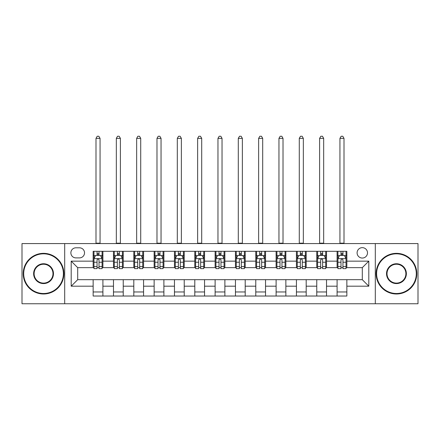 <?xml version="1.0" encoding="UTF-8"?>
<svg xmlns="http://www.w3.org/2000/svg" width="440" height="440" viewBox="0 0 440 440"><rect width="100%" height="100%" fill="white"/><g stroke="black" fill="none" stroke-linecap="round" stroke-linejoin="round"><path stroke-width="0.66" d="M362.302 247.649A5.203 5.203 0 0 0 357.093 252.852A5.203 5.203 0 0 0 362.302 258.055A5.203 5.203 0 0 0 367.505 252.852A5.203 5.203 0 0 0 362.302 247.649M375.309 303.754L418 303.754L418 243.579L375.309 243.579L375.309 303.754L64.691 303.754L64.691 243.579L22 243.579L22 303.754L64.691 303.754M75.911 257.895L79.492 257.895A5.044 5.044 0 0 0 84.529 252.852A5.044 5.044 0 0 0 79.492 247.808L75.911 247.808A5.044 5.044 0 0 0 70.868 252.852A5.044 5.044 0 0 0 75.911 257.895M375.309 243.579L64.691 243.579M93.148 286.187L71.198 286.187L71.198 261.146L93.148 261.146L93.148 267.652L77.699 267.652L77.699 279.686L93.148 279.686L93.148 296.027L346.852 296.027L346.852 279.686L362.302 279.686L362.302 267.652L346.852 267.652L346.852 261.146L368.803 261.146L368.803 286.187L346.852 286.187M346.852 261.146L346.852 251.306L93.148 251.306L93.148 261.146M337.095 251.306L337.095 267.652L337.904 267.652M340.995 267.652L342.947 267.652M346.038 267.652L346.852 267.652M337.095 267.652L325.71 267.652M316.762 251.306L316.762 267.652L317.576 267.652M320.666 267.652L322.619 267.652M316.762 267.652L305.382 267.652M296.434 251.306L296.434 267.652L297.248 267.652M300.339 267.652L302.291 267.652M296.434 267.652L285.054 267.652M276.106 251.306L276.106 267.652L276.92 267.652M280.011 267.652L281.963 267.652M276.106 267.652L264.721 267.652M255.778 251.306L255.778 267.652L256.591 267.652M259.683 267.652L261.635 267.652M255.778 267.652L244.393 267.652M235.45 251.306L235.45 267.652L236.264 267.652M239.355 267.652L241.307 267.652M235.45 267.652L224.065 267.652M215.122 251.306L215.122 267.652L215.936 267.652M219.027 267.652L220.974 267.652M215.122 267.652L203.737 267.652M194.794 251.306L194.794 267.652L195.608 267.652M198.693 267.652L200.646 267.652M194.794 267.652L183.409 267.652M174.465 251.306L174.465 267.652L175.28 267.652M178.365 267.652L180.318 267.652M174.465 267.652L163.081 267.652M154.138 251.306L154.138 267.652L154.946 267.652M158.037 267.652L159.989 267.652M154.138 267.652L142.753 267.652M133.81 251.306L133.81 267.652L134.618 267.652M137.709 267.652L139.662 267.652M133.81 267.652L122.425 267.652M113.476 251.306L113.476 267.652L114.29 267.652M117.381 267.652L119.334 267.652M113.476 267.652L102.097 267.652M93.148 267.652L93.962 267.652M97.053 267.652L99.005 267.652M93.148 279.686L102.905 279.686L102.905 296.027M346.852 279.686L102.905 279.686M102.905 251.306L102.905 267.652M93.148 255.371L93.962 255.371M97.053 255.371L99.005 255.371M102.097 255.371L102.905 255.371M93.148 291.962L102.905 291.962M113.476 279.686L113.476 296.027M123.239 251.306L123.239 267.652M113.476 255.371L114.29 255.371M117.381 255.371L119.334 255.371M122.425 255.371L123.239 255.371M123.239 279.686L123.239 296.027M113.476 291.962L123.239 291.962M133.81 279.686L133.81 296.027M143.566 279.686L143.566 296.027M133.81 291.962L143.566 291.962M143.566 251.306L143.566 267.652M133.81 255.371L134.618 255.371M137.709 255.371L139.662 255.371M142.753 255.371L143.566 255.371M154.138 279.686L154.138 296.027M163.895 279.686L163.895 296.027M154.138 291.962L163.895 291.962M163.895 251.306L163.895 267.652M154.138 255.371L154.946 255.371M158.037 255.371L159.989 255.371M163.081 255.371L163.895 255.371M174.465 279.686L174.465 296.027M184.222 279.686L184.222 296.027M174.465 291.962L184.222 291.962M184.222 251.306L184.222 267.652M174.465 255.371L175.28 255.371M178.365 255.371L180.318 255.371M183.409 255.371L184.222 255.371M194.794 279.686L194.794 296.027M204.551 279.686L204.551 296.027M194.794 291.962L204.551 291.962M204.551 251.306L204.551 267.652M194.794 255.371L195.608 255.371M198.693 255.371L200.646 255.371M203.737 255.371L204.551 255.371M215.122 279.686L215.122 296.027M224.879 279.686L224.879 296.027M215.122 291.962L224.879 291.962M224.879 251.306L224.879 267.652M215.122 255.371L215.936 255.371M219.027 255.371L220.974 255.371M224.065 255.371L224.879 255.371M235.45 279.686L235.45 296.027M245.207 279.686L245.207 296.027M235.45 291.962L245.207 291.962M245.207 251.306L245.207 267.652M235.45 255.371L236.264 255.371M239.355 255.371L241.307 255.371M244.393 255.371L245.207 255.371M255.778 279.686L255.778 296.027M265.535 279.686L265.535 296.027M255.778 291.962L265.535 291.962M265.535 251.306L265.535 267.652M255.778 255.371L256.591 255.371M259.683 255.371L261.635 255.371M264.721 255.371L265.535 255.371M276.106 279.686L276.106 296.027M285.863 279.686L285.863 296.027M276.106 291.962L285.863 291.962M285.863 251.306L285.863 267.652M276.106 255.371L276.92 255.371M280.011 255.371L281.963 255.371M285.054 255.371L285.863 255.371M296.434 279.686L296.434 296.027M306.191 279.686L306.191 296.027M296.434 291.962L306.191 291.962M306.191 251.306L306.191 267.652M296.434 255.371L297.248 255.371M300.339 255.371L302.291 255.371M305.382 255.371L306.191 255.371M316.762 279.686L316.762 296.027M326.524 279.686L326.524 296.027M316.762 291.962L326.524 291.962M326.524 251.306L326.524 267.652M316.762 255.371L317.576 255.371M320.666 255.371L322.619 255.371M325.71 255.371L326.524 255.371M337.095 279.686L337.095 296.027M337.095 291.962L346.852 291.962M337.095 255.371L337.904 255.371M340.995 255.371L342.947 255.371M346.038 255.371L346.852 255.371M77.699 267.652L71.198 261.146M77.699 279.686L71.198 286.187M368.803 261.146L362.302 267.652M368.803 286.187L362.302 279.686M99.005 253.418L97.053 253.418M102.097 266.585L99.005 266.585L99.005 268.626L102.097 268.626L102.097 258.704L100.469 255.453L95.59 255.453L93.962 258.704L93.962 268.626L97.053 268.626L97.053 266.585L93.962 266.585M93.962 258.704L93.962 251.306M102.097 258.704L102.097 251.306M97.053 255.453L97.053 251.306M99.005 251.306L99.005 255.453M99.005 266.585L99.005 259.925C98.357 258.671 97.702 258.671 97.053 259.925L97.053 266.585M95.997 243.579L95.997 138.358L100.062 138.358L98.841 136.246L97.218 136.246L95.997 138.358M100.062 243.579L100.062 138.358M119.334 253.418L117.381 253.418M122.425 266.585L119.334 266.585L119.334 268.626L122.425 268.626L122.425 258.704L120.797 255.453L115.918 255.453L114.29 258.704L114.29 268.626L117.381 268.626L117.381 266.585L114.29 266.585M114.29 258.704L114.29 251.306M122.425 258.704L122.425 251.306M117.381 255.453L117.381 251.306M119.334 251.306L119.334 255.453M119.334 266.585L119.334 259.925C118.684 258.671 118.036 258.671 117.381 259.925L117.381 266.585M116.325 243.579L116.325 138.358L120.389 138.358L119.169 136.246L117.546 136.246L116.325 138.358M120.389 243.579L120.389 138.358M139.662 253.418L137.709 253.418M142.753 266.585L139.662 266.585L139.662 268.626L142.753 268.626L142.753 258.704L141.125 255.453L136.246 255.453L134.618 258.704L134.618 268.626L137.709 268.626L137.709 266.585L134.618 266.585M134.618 258.704L134.618 251.306M142.753 258.704L142.753 251.306M137.709 255.453L137.709 251.306M139.662 251.306L139.662 255.453M139.662 266.585L139.662 259.925C139.013 258.671 138.364 258.671 137.709 259.925L137.709 266.585M136.653 243.579L136.653 138.358L140.718 138.358L139.496 136.246L137.874 136.246L136.653 138.358M140.718 243.579L140.718 138.358M159.989 253.418L158.037 253.418M163.081 266.585L159.989 266.585L159.989 268.626L163.081 268.626L163.081 258.704L161.453 255.453L156.574 255.453L154.946 258.704L154.946 268.626L158.037 268.626L158.037 266.585L154.946 266.585M154.946 258.704L154.946 251.306M163.081 258.704L163.081 251.306M158.037 255.453L158.037 251.306M159.989 251.306L159.989 255.453M159.989 266.585L159.989 259.925C159.34 258.671 158.691 258.671 158.037 259.925L158.037 266.585M156.981 243.579L156.981 138.358L161.046 138.358L159.83 136.246L158.202 136.246L156.981 138.358M161.046 243.579L161.046 138.358M180.318 253.418L178.365 253.418M183.409 266.585L180.318 266.585L180.318 268.626L183.409 268.626L183.409 258.704L181.781 255.453L176.902 255.453L175.28 258.704L175.28 268.626L178.365 268.626L178.365 266.585L175.28 266.585M175.28 258.704L175.28 251.306M183.409 258.704L183.409 251.306M178.365 255.453L178.365 251.306M180.318 251.306L180.318 255.453M180.318 266.585L180.318 259.925C179.669 258.671 179.02 258.671 178.365 259.925L178.365 266.585M177.309 243.579L177.309 138.358L181.374 138.358L180.158 136.246L178.53 136.246L177.309 138.358M181.374 243.579L181.374 138.358M43.549 253.825A19.839 19.839 0 0 0 23.705 273.669A19.839 19.839 0 0 0 43.549 293.507A19.839 19.839 0 0 0 63.388 273.669A19.839 19.839 0 0 0 43.549 253.825M43.549 293.997A20.328 20.328 0 0 1 23.221 273.669A20.328 20.328 0 0 1 43.549 253.341A20.328 20.328 0 0 1 63.877 273.669A20.328 20.328 0 0 1 43.549 293.997M43.549 263.747A9.922 9.922 0 0 1 53.471 273.669A9.922 9.922 0 0 1 43.549 283.586A9.922 9.922 0 0 1 33.627 273.669A9.922 9.922 0 0 1 43.549 263.747M43.549 283.102A9.432 9.432 0 0 0 52.982 273.669A9.432 9.432 0 0 0 43.549 264.237A9.432 9.432 0 0 0 34.117 273.669A9.432 9.432 0 0 0 43.549 283.102M396.451 253.825A19.839 19.839 0 0 0 376.613 273.669A19.839 19.839 0 0 0 396.451 293.507A19.839 19.839 0 0 0 416.295 273.669A19.839 19.839 0 0 0 396.451 253.825M396.451 293.997A20.328 20.328 0 0 1 376.123 273.669A20.328 20.328 0 0 1 396.451 253.341A20.328 20.328 0 0 1 416.779 273.669A20.328 20.328 0 0 1 396.451 293.997M396.451 263.747A9.922 9.922 0 0 1 406.373 273.669A9.922 9.922 0 0 1 396.451 283.586A9.922 9.922 0 0 1 386.529 273.669A9.922 9.922 0 0 1 396.451 263.747M396.451 283.102A9.432 9.432 0 0 0 405.884 273.669A9.432 9.432 0 0 0 396.451 264.237A9.432 9.432 0 0 0 387.019 273.669A9.432 9.432 0 0 0 396.451 283.102M200.646 253.418L198.693 253.418M203.737 266.585L200.646 266.585L200.646 268.626L203.737 268.626L203.737 258.704L202.109 255.453L197.23 255.453L195.608 258.704L195.608 268.626L198.693 268.626L198.693 266.585L195.608 266.585M195.608 258.704L195.608 251.306M203.737 258.704L203.737 251.306M198.693 255.453L198.693 251.306M200.646 251.306L200.646 255.453M200.646 266.585L200.646 259.925C199.997 258.671 199.347 258.671 198.693 259.925L198.693 266.585M197.637 243.579L197.637 138.358L201.707 138.358L200.486 136.246L198.858 136.246L197.637 138.358M201.707 243.579L201.707 138.358M220.974 253.418L219.027 253.418M224.065 266.585L220.974 266.585L220.974 268.626L224.065 268.626L224.065 258.704L222.442 255.453L217.558 255.453L215.936 258.704L215.936 268.626L219.027 268.626L219.027 266.585L215.936 266.585M215.936 258.704L215.936 251.306M224.065 258.704L224.065 251.306M219.027 255.453L219.027 251.306M220.974 251.306L220.974 255.453M220.974 266.585L220.974 259.925C220.325 258.671 219.676 258.671 219.027 259.925L219.027 266.585M217.965 243.579L217.965 138.358L222.035 138.358L220.814 136.246L219.186 136.246L217.965 138.358M222.035 243.579L222.035 138.358M241.307 253.418L239.355 253.418M244.393 266.585L241.307 266.585L241.307 268.626L244.393 268.626L244.393 258.704L242.77 255.453L237.892 255.453L236.264 258.704L236.264 268.626L239.355 268.626L239.355 266.585L236.264 266.585M236.264 258.704L236.264 251.306M244.393 258.704L244.393 251.306M239.355 255.453L239.355 251.306M241.307 251.306L241.307 255.453M241.307 266.585L241.307 259.925C240.653 258.671 240.004 258.671 239.355 259.925L239.355 266.585M238.293 243.579L238.293 138.358L242.363 138.358L241.142 136.246L239.514 136.246L238.293 138.358M242.363 243.579L242.363 138.358M261.635 253.418L259.683 253.418M264.721 266.585L261.635 266.585L261.635 268.626L264.721 268.626L264.721 258.704L263.098 255.453L258.22 255.453L256.591 258.704L256.591 268.626L259.683 268.626L259.683 266.585L256.591 266.585M256.591 258.704L256.591 251.306M264.721 258.704L264.721 251.306M259.683 255.453L259.683 251.306M261.635 251.306L261.635 255.453M261.635 266.585L261.635 259.925C260.981 258.671 260.332 258.671 259.683 259.925L259.683 266.585M258.627 243.579L258.627 138.358L262.691 138.358L261.47 136.246L259.842 136.246L258.627 138.358M262.691 243.579L262.691 138.358M281.963 253.418L280.011 253.418M285.054 266.585L281.963 266.585L281.963 268.626L285.054 268.626L285.054 258.704L283.426 255.453L278.548 255.453L276.92 258.704L276.92 268.626L280.011 268.626L280.011 266.585L276.92 266.585M276.92 258.704L276.92 251.306M285.054 258.704L285.054 251.306M280.011 255.453L280.011 251.306M281.963 251.306L281.963 255.453M281.963 266.585L281.963 259.925C281.314 258.671 280.66 258.671 280.011 259.925L280.011 266.585M278.954 243.579L278.954 138.358L283.019 138.358L281.798 136.246L280.17 136.246L278.954 138.358M283.019 243.579L283.019 138.358M302.291 253.418L300.339 253.418M305.382 266.585L302.291 266.585L302.291 268.626L305.382 268.626L305.382 258.704L303.754 255.453L298.875 255.453L297.248 258.704L297.248 268.626L300.339 268.626L300.339 266.585L297.248 266.585M297.248 258.704L297.248 251.306M305.382 258.704L305.382 251.306M300.339 255.453L300.339 251.306M302.291 251.306L302.291 255.453M302.291 266.585L302.291 259.925C301.642 258.671 300.988 258.671 300.339 259.925L300.339 266.585M299.283 243.579L299.283 138.358L303.347 138.358L302.126 136.246L300.504 136.246L299.283 138.358M303.347 243.579L303.347 138.358M322.619 253.418L320.666 253.418M325.71 266.585L322.619 266.585L322.619 268.626L325.71 268.626L325.71 258.704L324.082 255.453L319.204 255.453L317.576 258.704L317.576 268.626L320.666 268.626L320.666 266.585L317.576 266.585M317.576 258.704L317.576 251.306M325.71 258.704L325.71 251.306M320.666 255.453L320.666 251.306M322.619 251.306L322.619 255.453M322.619 266.585L322.619 259.925C321.97 258.671 321.321 258.671 320.666 259.925L320.666 266.585M319.611 243.579L319.611 138.358L323.675 138.358L322.454 136.246L320.832 136.246L319.611 138.358M323.675 243.579L323.675 138.358M342.947 253.418L340.995 253.418M346.038 266.585L342.947 266.585L342.947 268.626L346.038 268.626L346.038 258.704L344.41 255.453L339.532 255.453L337.904 258.704L337.904 268.626L340.995 268.626L340.995 266.585L337.904 266.585M337.904 258.704L337.904 251.306M346.038 258.704L346.038 251.306M340.995 255.453L340.995 251.306M342.947 251.306L342.947 255.453M342.947 266.585L342.947 259.925C342.298 258.671 341.649 258.671 340.995 259.925L340.995 266.585M339.939 243.579L339.939 138.358L344.003 138.358L342.782 136.246L341.159 136.246L339.939 138.358M344.003 243.579L344.003 138.358M113.476 286.187L102.905 286.187M113.476 261.146L102.905 261.146M133.81 261.146L123.239 261.146M133.81 286.187L123.239 286.187M154.138 261.146L143.566 261.146M154.138 286.187L143.566 286.187M174.465 261.146L163.895 261.146M174.465 286.187L163.895 286.187M194.794 261.146L184.222 261.146M194.794 286.187L184.222 286.187M215.122 261.146L204.551 261.146M215.122 286.187L204.551 286.187M235.45 261.146L224.879 261.146M235.45 286.187L224.879 286.187M255.778 261.146L245.207 261.146M255.778 286.187L245.207 286.187M276.106 261.146L265.535 261.146M276.106 286.187L265.535 286.187M296.434 261.146L285.863 261.146M296.434 286.187L285.863 286.187M316.762 261.146L306.191 261.146M316.762 286.187L306.191 286.187M337.095 261.146L326.524 261.146M337.095 286.187L326.524 286.187M102.053 258.627L94.006 258.627M93.962 255.646L95.491 255.646M100.568 255.646L102.097 255.646M97.053 262.229L93.962 262.229M102.097 262.229L99.005 262.229M99.005 254.458L97.053 254.458M95.997 243.177L100.062 243.177M122.38 258.627L114.334 258.627M114.29 255.646L115.819 255.646M120.896 255.646L122.425 255.646M117.381 262.229L114.29 262.229M122.425 262.229L119.334 262.229M119.334 254.458L117.381 254.458M116.325 243.177L120.389 243.177M142.709 258.627L134.662 258.627M134.618 255.646L136.147 255.646M141.224 255.646L142.753 255.646M137.709 262.229L134.618 262.229M142.753 262.229L139.662 262.229M139.662 254.458L137.709 254.458M136.653 243.177L140.718 243.177M163.042 258.627L154.99 258.627M154.946 255.646L156.475 255.646M161.552 255.646L163.081 255.646M158.037 262.229L154.946 262.229M163.081 262.229L159.989 262.229M159.989 254.458L158.037 254.458M156.981 243.177L161.046 243.177M183.37 258.627L175.318 258.627M175.28 255.646L176.809 255.646M181.88 255.646L183.409 255.646M178.365 262.229L175.28 262.229M183.409 262.229L180.318 262.229M180.318 254.458L178.365 254.458M177.309 243.177L181.374 243.177M203.698 258.627L195.646 258.627M195.608 255.646L197.137 255.646M202.208 255.646L203.737 255.646M198.693 262.229L195.608 262.229M203.737 262.229L200.646 262.229M200.646 254.458L198.693 254.458M197.637 243.177L201.707 243.177M224.026 258.627L215.974 258.627M215.936 255.646L217.465 255.646M222.536 255.646L224.065 255.646M219.027 262.229L215.936 262.229M224.065 262.229L220.974 262.229M220.974 254.458L219.027 254.458M217.965 243.177L222.035 243.177M244.354 258.627L236.302 258.627M236.264 255.646L237.793 255.646M242.864 255.646L244.393 255.646M239.355 262.229L236.264 262.229M244.393 262.229L241.307 262.229M241.307 254.458L239.355 254.458M238.293 243.177L242.363 243.177M264.682 258.627L256.63 258.627M256.591 255.646L258.121 255.646M263.192 255.646L264.721 255.646M259.683 262.229L256.591 262.229M264.721 262.229L261.635 262.229M261.635 254.458L259.683 254.458M258.627 243.177L262.691 243.177M285.01 258.627L276.958 258.627M276.92 255.646L278.449 255.646M283.525 255.646L285.054 255.646M280.011 262.229L276.92 262.229M285.054 262.229L281.963 262.229M281.963 254.458L280.011 254.458M278.954 243.177L283.019 243.177M305.338 258.627L297.291 258.627M297.248 255.646L298.777 255.646M303.853 255.646L305.382 255.646M300.339 262.229L297.248 262.229M305.382 262.229L302.291 262.229M302.291 254.458L300.339 254.458M299.283 243.177L303.347 243.177M325.666 258.627L317.62 258.627M317.576 255.646L319.105 255.646M324.181 255.646L325.71 255.646M320.666 262.229L317.576 262.229M325.71 262.229L322.619 262.229M322.619 254.458L320.666 254.458M319.611 243.177L323.675 243.177M345.994 258.627L337.948 258.627M337.904 255.646L339.433 255.646M344.509 255.646L346.038 255.646M340.995 262.229L337.904 262.229M346.038 262.229L342.947 262.229M342.947 254.458L340.995 254.458M339.939 243.177L344.003 243.177"/></g></svg>
